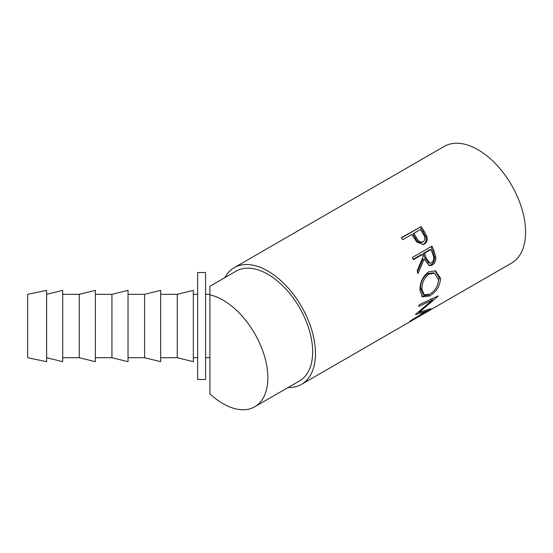 <?xml version="1.0" encoding="UTF-8"?>
<svg xmlns="http://www.w3.org/2000/svg" width="553" height="553" viewBox="0 0 553 553"><rect width="100%" height="100%" fill="white"/><g stroke="black" fill="none" stroke-linecap="round" stroke-linejoin="round"><path stroke-width="0.83" d="M223.025 300.141A63.388 36.595 60 0 1 264.438 356.001A63.388 36.595 60 0 1 254.719 406.794A63.388 36.595 60 0 1 223.025 403.655A63.388 36.595 60 0 1 209.898 393.805L209.898 294.825A63.388 36.595 60 0 1 223.025 300.141M209.898 294.825L209.898 286.281L236.152 271.122A63.388 36.595 60 0 1 267.846 274.26A63.388 36.595 60 0 1 309.258 330.12A63.388 36.595 60 0 1 299.539 380.913L254.719 406.794M420.957 226.364A67.348 38.883 60 0 1 423.951 230.884L426.868 236.49C427.739 239.954 426.909 242.477 424.365 244.053L423.342 244.523L416.817 242.034L412.87 236.166A67.348 38.883 60 0 0 411.791 234.507L402.743 239.732A67.348 38.883 60 0 0 401.347 237.686L420.121 227.179A65.372 37.742 60 0 1 423.024 231.569L425.845 237.009C426.674 240.389 425.817 242.864 423.273 244.433L422.789 244.689M432.011 246.126A67.348 38.883 60 0 1 434.07 251.173L435.785 257.062C436.047 260.712 434.872 263.366 432.259 265.018L429.28 265.682L424.192 259.129L417.971 273.631A67.348 38.883 60 0 0 417.225 270.839L423.142 256.322A67.348 38.883 60 0 0 422.409 254.484L413.361 259.71A67.348 38.883 60 0 0 412.4 257.449L432.011 246.126M440.575 278.373C440.008 286.005 436.372 291.873 429.674 295.979L422.43 296.802L419.969 290.463C419.824 282.542 422.692 276.341 428.575 271.862L435.522 270.846L440.575 278.373L439.179 277.647L437.81 284.38M415.649 314.291A67.348 38.883 60 0 1 415.469 314.595L425.948 311.36L410.727 320.616A67.348 38.883 60 0 1 409.628 321.576L430.842 308.809A67.348 38.883 60 0 0 430.994 308.657L419.084 312.404L438.142 296.138A67.348 38.883 60 0 0 438.211 295.896L419.264 304.71A67.348 38.883 60 0 1 418.828 306.438L432.432 300.044L415.649 314.291M224.774 277.689A67.348 38.883 60 0 1 234.168 267.687A67.348 38.883 60 0 1 267.846 271.025A67.348 38.883 60 0 1 311.844 330.376A67.348 38.883 60 0 1 301.523 384.342L406.573 323.692A67.348 38.883 60 0 0 406.939 323.477L426.55 312.155A67.348 38.883 60 0 1 426.183 312.369A67.348 38.883 60 0 1 425.817 312.576M301.523 384.342A67.348 38.883 60 0 1 288.161 387.487M234.168 267.687L444.28 146.386A67.348 38.883 60 0 1 477.958 149.718A67.348 38.883 60 0 1 521.956 209.069A67.348 38.883 60 0 1 511.629 263.041L426.183 312.369M197.649 356.899L197.649 272.532L205.571 272.532L205.571 379.503L197.649 379.503L197.649 356.899M27.65 294.32L27.65 357.715L46.618 361.676L46.618 290.36L27.65 294.32M46.618 294.32L62.71 290.36L62.71 361.676L46.618 357.715M79.273 294.32L79.273 357.715L95.365 361.676L95.365 290.36L79.273 294.32L62.71 294.32M111.927 294.32L111.927 357.715L128.019 361.676L128.019 290.36L111.927 294.32L95.365 294.32M144.582 294.32L144.582 357.715L160.674 361.676L160.674 290.36L144.582 294.32L128.019 294.32M177.243 294.32L177.243 357.715L193.329 361.676L193.329 290.36L177.243 294.32L160.674 294.32M429.017 274.074C424.22 277.737 421.87 282.783 421.974 289.219L424.199 294.811L429.937 294.113C435.28 290.691 438.163 285.86 438.57 279.638L434.506 273.286L429.017 274.074L427.649 273.652C422.845 277.295 420.487 282.237 420.577 288.493L421.974 289.219M426.169 257.968L429.992 263.138L431.658 262.758C434.001 260.56 434.375 257.733 432.771 254.283A67.348 38.883 60 0 0 430.953 249.548L424.421 253.322L426.169 257.968L424.925 257.995L428.651 262.979L429.992 263.138M416.354 237.465C418.047 241.143 420.335 242.601 423.232 241.841C425.423 239.705 425.361 237.043 423.045 233.85A67.348 38.883 60 0 0 420.342 229.571L413.803 233.345L416.354 237.465L415.4 238.101C417.031 241.675 419.292 243.071 422.174 242.29M421.752 242.497L423.232 241.841M420.577 288.493L422.741 293.837L424.199 294.811M434.506 273.286L433.248 272.843L427.649 273.652M430.953 249.548L429.764 249.714L423.232 253.488L424.925 257.995M424.421 253.322L423.232 253.488M413.803 233.345L412.925 234.099L415.4 238.101M432.909 298.385L431.755 299.401M434.893 270.673L439.179 277.647M428.278 294.915L421.745 296.214M422.409 254.484L421.22 254.65L413.181 259.288M424.192 259.129L422.948 259.157L417.46 271.682M431.001 246.714A65.372 37.742 60 0 1 432.847 251.256L434.506 256.979C434.741 260.539 433.552 263.138 430.932 264.783L428.61 265.509M401.513 237.921L420.121 227.179M425.43 310.641L425.948 311.36M418.635 311.885L419.084 312.404M431.098 298.786L432.432 300.044M429.674 295.979L428.292 294.908M432.259 265.018L430.932 264.783M435.785 257.062L434.506 256.979M424.365 244.053L423.273 244.433M426.868 236.49L425.845 237.009M434.07 251.173L432.847 251.256M423.951 230.884L423.024 231.569M205.571 294.32L209.898 294.32M193.329 294.32L197.649 294.32M193.329 357.715L197.649 357.715M160.674 357.715L177.243 357.715M128.019 357.715L144.582 357.715M95.365 357.715L111.927 357.715M62.71 357.715L79.273 357.715M205.571 357.715L209.898 357.715"/></g></svg>
